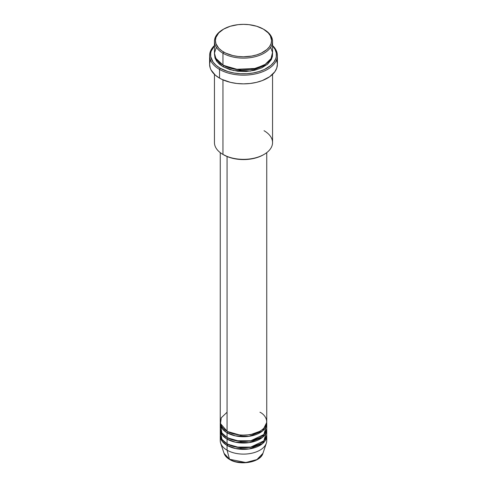 <?xml version="1.0" encoding="UTF-8"?>
<svg xmlns="http://www.w3.org/2000/svg" width="487" height="487" viewBox="0 0 487 487"><rect width="100%" height="100%" fill="white"/><g stroke="black" fill="none" stroke-linecap="round" stroke-linejoin="round"><path stroke-width="0.73" d="M266.377 438.312A23.242 13.417 180 0 1 266.322 443.231L262.943 453.336L256.929 459.576L245.825 462.522L229.499 459.253A0.968 0.56 120 0 0 229.675 459.509A0.968 0.56 -60 0 1 229.499 459.253A19.803 11.432 0 0 0 249.301 462.102A19.803 11.432 0 0 0 262.943 453.336C260.484 462.461 239.945 465.931 229.675 459.509C226.796 457.841 224.921 455.783 224.057 453.336A19.803 11.432 0 0 0 229.499 459.253L227.064 450.177L229.499 459.253L224.057 453.336L220.678 443.231A23.242 13.417 180 0 1 220.623 438.312M227.064 412.221L221.262 417.803L220.489 423.605L227.064 431.196A23.242 13.417 0 0 0 252.394 434.106A23.242 13.417 0 0 0 266.742 421.712L266.742 152.638M266.742 423.288A23.242 13.417 180 0 0 266.706 422.497L262.523 431.001L249.204 436.297L235.531 435.895L227.064 432.779A0.968 0.56 120 0 0 227.752 431.592L227.417 431.397L227.752 431.592A0.968 0.56 -60 0 1 227.064 432.779L222.303 428.791L220.294 422.497A23.242 13.417 180 0 0 220.258 423.288L220.258 428.036A23.242 13.417 0 0 0 227.064 437.521A23.242 13.417 0 0 0 252.394 440.431A23.242 13.417 0 0 0 266.742 428.036L266.742 423.288A23.242 13.417 180 0 1 252.394 435.688A23.242 13.417 180 0 1 227.064 432.779L227.064 437.521L227.064 432.779A23.242 13.417 180 0 1 220.258 423.288M220.623 425.662L221.889 432.973L227.064 437.521L236.11 440.759L250.738 440.784L263.863 434.507L266.377 425.662M266.742 429.613A23.242 13.417 180 0 0 266.706 428.828L262.523 437.326L249.204 442.622L235.531 442.22L227.064 439.104A0.968 0.56 120 0 0 227.752 437.916L227.417 437.722L227.752 437.916A0.968 0.56 -60 0 1 227.064 439.104L222.303 435.122L220.294 428.828A23.242 13.417 180 0 0 220.258 429.613L220.258 434.361A23.242 13.417 0 0 0 227.064 443.852A23.242 13.417 0 0 0 252.394 446.756A23.242 13.417 0 0 0 266.742 434.361L266.742 429.613A23.242 13.417 180 0 1 252.394 442.013A23.242 13.417 180 0 1 227.064 439.104L227.064 443.852L227.064 439.104A23.242 13.417 180 0 1 220.258 429.613M220.623 431.987L221.889 439.298L227.064 443.852L236.11 447.084L250.738 447.115L263.863 440.832L266.377 431.987M266.742 435.944A23.242 13.417 180 0 0 266.706 435.153L262.523 443.651L249.204 448.953L235.531 448.545L227.064 445.428A0.968 0.56 120 0 0 227.752 444.247L227.417 444.047L227.752 444.247A0.968 0.56 -60 0 1 227.064 445.428L222.303 441.447L220.294 435.153A23.242 13.417 180 0 0 220.258 435.944L220.258 440.686A23.242 13.417 0 0 0 227.064 450.177A23.242 13.417 0 0 0 252.394 453.087A23.242 13.417 0 0 0 266.742 440.686L266.742 435.944A23.242 13.417 180 0 1 252.394 448.338A23.242 13.417 180 0 1 227.064 445.428L227.064 450.177L227.064 445.428A23.242 13.417 180 0 1 220.258 435.944M216.325 47.288L214.444 53.138L215.802 58.282L222.955 65.075L222.955 53.217L223.643 52.03A28.088 16.217 180 0 1 223.643 29.098A28.088 16.217 180 0 1 263.357 29.098L256.74 26.268L248.979 24.66L243.5 24.35L238.021 24.66L230.26 26.268L223.643 29.098L218.73 32.921L215.954 37.402L215.412 40.567L215.954 43.727L218.73 48.207L221.792 50.849L225.682 53.101L232.749 55.548L238.021 56.468L243.5 56.778L251.651 56.084L256.74 54.867L261.318 53.101L266.852 49.577L269.445 46.77L271.046 43.727L271.588 40.567L270.376 35.855L268.27 32.921L263.357 29.098A28.088 16.217 180 0 1 263.357 52.03A28.088 16.217 180 0 1 223.643 52.03L222.955 53.217A29.056 16.777 0 0 0 264.045 53.217A29.056 16.777 0 0 0 264.045 29.494L264.045 29.494A29.056 16.777 180 0 1 272.556 41.358A29.056 16.777 180 0 1 254.616 56.851A29.056 16.777 180 0 1 222.955 53.217L222.955 65.075A29.056 16.777 0 0 0 254.616 68.716A29.056 16.777 0 0 0 272.556 53.217L272.556 41.358M264.045 130.711A29.056 16.777 180 0 1 264.045 154.434A29.056 16.777 180 0 1 222.955 154.434L223.643 154.829A28.088 16.217 0 0 0 263.357 154.829L259.102 156.844L254.251 158.342L248.979 159.267L243.5 159.578L238.021 159.267L232.749 158.342L227.898 156.844L222.955 154.434A29.056 16.777 0 0 0 254.616 158.068A29.056 16.777 0 0 0 272.556 142.575L272.556 74.365M219.534 69.428A33.895 19.571 0 0 0 264.368 71.011A33.895 19.571 0 0 0 272.556 45.51A33.895 19.571 180 0 1 277.395 55.591A33.895 19.571 180 0 1 256.472 73.671A33.895 19.571 180 0 1 219.534 69.428L219.534 78.127A33.895 19.571 0 0 0 256.472 82.37A33.895 19.571 0 0 0 277.395 64.29L276.744 68.107L274.814 71.778L269.701 76.703L262.335 80.562L256.472 82.37L250.111 83.484L243.5 83.855L236.889 83.484L230.528 82.37L221.999 79.418L219.534 78.127L219.534 69.428A33.895 19.571 180 0 1 209.605 55.591A33.895 19.571 180 0 1 214.444 45.51A33.895 19.571 0 0 0 219.534 69.428L220.215 68.241L219.534 69.428M272.556 45.851A32.927 19.011 180 0 1 263.102 70.073A32.927 19.011 180 0 1 220.215 68.241L227.977 71.565L233.943 72.989L240.274 73.72L246.726 73.72L253.057 72.989L259.023 71.565L264.386 69.495L270.882 65.361L273.919 62.074L275.794 58.507L276.269 56.662L276.269 52.937L275.009 49.278L272.537 45.839M223.643 65.471L223.302 65.276L223.643 65.471A0.968 0.56 -60 0 1 222.955 66.658L217.056 61.752L214.481 54.008L215.004 58.069L216.66 61.216L219.345 64.12L222.955 66.658A0.968 0.56 120 0 0 223.643 65.471L239.72 70.073L252.004 69.464L263.698 65.276L252.004 69.464L239.72 70.073L223.643 65.471M227.064 156.51L227.064 431.196L227.064 156.51M222.955 79.856L222.955 154.434L222.955 79.856M266.322 443.231A23.242 13.417 180 0 1 250.312 453.519A23.242 13.417 180 0 1 227.064 450.177A23.242 13.417 180 0 1 220.678 443.231M236.28 461.822L243.5 462.65L250.72 461.822M223.643 29.098L222.955 29.494A29.056 16.777 0 0 0 222.955 53.217A29.056 16.777 180 0 1 214.444 41.358A29.056 16.777 180 0 1 223.302 29.299M214.444 41.358L214.444 53.217A29.056 16.777 0 0 0 222.955 65.075L235.513 69.343L255.736 68.43L265.184 64.381L271.034 58.574L272.525 52.486L270.675 47.288M214.463 45.839L211.206 51.092L210.731 52.937L210.731 56.662L213.081 62.074L216.118 65.361L220.215 68.241A32.927 19.011 180 0 1 214.444 45.851M272.519 54.008L272.416 56.443L271.302 59.67L267.655 64.12L261.933 67.766L254.616 70.298L246.349 71.492L237.833 71.248L229.803 69.592L222.955 66.658L233.468 70.542L250.446 71.084L267.101 64.582L271.478 59.323L272.519 54.008M209.605 55.591L209.605 64.29A33.895 19.571 0 0 0 219.534 78.127L215.315 75.162L211.066 69.97L210.256 68.107L209.605 64.29L210.256 60.467M276.744 60.467L277.395 64.29L277.395 55.591M214.444 74.365L214.444 142.575A29.056 16.777 0 0 0 222.955 154.434L222.955 154.434M220.258 152.638L220.258 421.712A23.242 13.417 0 0 0 227.064 431.196C231.209 434.355 247.548 438.093 259.936 431.196C271.874 424.043 265.403 414.614 259.936 412.221M227.752 444.247L240.541 447.9L250.312 447.395L259.583 444.047L250.312 447.395L240.541 447.9L227.752 444.247L226.638 445.179M227.752 437.916L240.541 441.569L250.312 441.07L259.583 437.722L250.312 441.07L240.541 441.569L227.752 437.916M227.752 431.592L240.541 435.244L250.312 434.745L259.583 431.397L250.312 434.745L240.541 435.244L227.752 431.592M264.045 29.494L263.357 29.098M264.045 154.434L263.357 154.829M263.692 429.942L262.907 429.09"/></g></svg>
